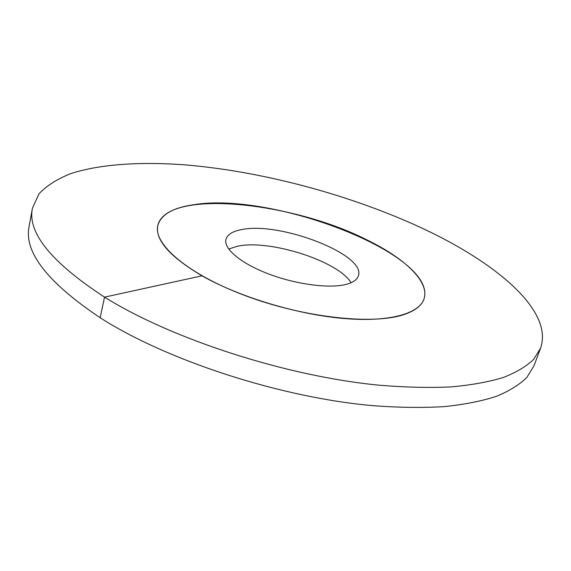 <?xml version="1.0" encoding="UTF-8"?>
<svg xmlns="http://www.w3.org/2000/svg" width="571" height="571" viewBox="0 0 571 571"><rect width="100%" height="100%" fill="white"/><g stroke="black" fill="none" stroke-linecap="round" stroke-linejoin="round"><path stroke-width="0.86" d="M194.133 204.675C173.191 207.566 161.093 214.475 157.832 225.409C152.885 244.045 188.059 274.544 246.843 296.228C305.506 317.983 374.233 325.077 404.504 314.378C415.41 310.581 421.926 305.371 424.06 298.74C429.678 281.567 404.553 258.171 366.775 239.82C291.531 201.542 166.561 188.63 157.832 225.409C154.877 239.799 169.608 256.6 202.027 275.822C238.964 296.784 296.092 314.178 342.4 318.361C388.787 322.558 419.335 313.829 424.06 298.74C437.557 254.602 273.024 191.542 194.133 204.675M241.854 229.556C280.09 221.448 366.254 254.623 358.41 275.757C357.246 279.554 353.349 282.381 346.711 284.244C330.266 288.833 296.827 284.636 268.898 274.066C240.905 263.531 223.411 248.699 225.988 239.285C227.422 234.431 232.711 231.191 241.854 229.556M351.086 282.724C338.103 260.983 269.533 239.163 237.6 246.201L228.707 249.013M202.027 275.822L104.543 297.134C171.842 339.174 286.835 376.482 379.808 385.254C405.688 387.359 429.456 387.909 451.09 386.91C471.261 385.075 488.662 381.935 503.294 377.495C516.263 372.413 526.355 366.411 533.564 359.473L540.587 348.16C553.72 310.396 495.507 262.239 421.441 227.872C349.802 194.711 262.51 171.364 184.975 164.848C141.044 161.614 101.038 164.005 71.496 173.37C57.728 178.666 46.915 185.454 39.056 193.726L32.433 208.194C27.272 232.711 51.311 262.36 104.543 297.134L100.153 317.733C166.768 360.429 280.768 397.666 373.256 405.703C399.015 407.594 422.683 407.901 444.259 406.631C464.387 404.511 481.774 401.085 496.435 396.331C509.439 390.942 519.596 384.626 526.897 377.374L534.071 365.597L540.587 348.16M100.153 317.733C47.472 282.388 23.789 251.975 29.1 226.501L32.433 208.194"/></g></svg>
